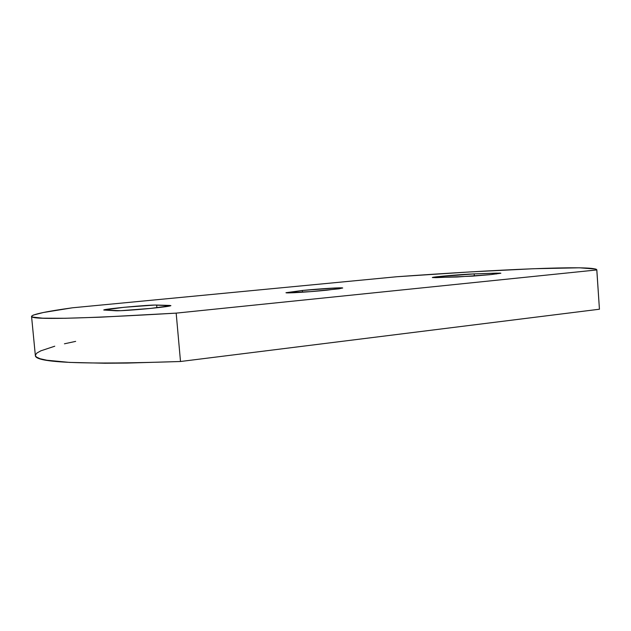 <?xml version="1.0" encoding="UTF-8"?>
<svg xmlns="http://www.w3.org/2000/svg" width="631" height="631" viewBox="0 0 631 631"><rect width="100%" height="100%" fill="white"/><g stroke="black" fill="none" stroke-linecap="round" stroke-linejoin="round"><path stroke-width="0.95" d="M496.25 273.136L500.864 273.223L490.886 274.595L500.162 273.097L474.173 273.893L436.447 276.835L432.369 277.53L435.989 277.64L472.666 276.126L490.886 274.595L457.159 277.001L432.369 277.545C431.454 276.954 462.578 274.24 474.173 273.893L474.331 276.007L474.173 273.893L496.25 273.136L496.313 274.012L496.25 273.136M169.629 305.436L170.898 305.625C170.252 306.169 163.563 307.092 150.848 308.385L170.796 305.727L154.698 305.057L123.999 307.305L103.807 310.05L120.529 310.704L150.848 308.385C136.146 309.86 119.078 311.012 115.678 310.767L103.784 310.018C102.711 309.04 149.437 304.678 156.662 305.057L156.906 307.754L156.662 305.057L169.629 305.436L169.684 306.035L169.629 305.436M302.359 290.473L302.501 292.216L302.359 290.473L285.993 292.713L302.359 290.473C319.87 288.73 343.201 287.294 342.712 288.028L326.968 290.189C308.985 292.003 285.125 293.439 285.985 292.697L310.255 291.656L339.123 288.801L342.609 287.957L336.623 287.933L302.359 290.473M31.55 316.36C32.773 314.262 46.41 311.406 72.462 307.794L43.334 312.511L33.222 315.106L31.582 316.17L32.489 317.062L42.734 318.182L65.222 318.276L100.55 317.18L176.175 313.126L596.792 269.942L599.434 309.222L180.505 361.5L176.175 313.126C78.836 318.836 30.627 319.917 31.55 316.36L35.352 355.482C34.808 362.754 83.189 364.765 180.505 361.5L176.175 313.126L596.792 269.942L595.893 269.074L579.605 267.804L533.66 268.727L470.048 271.929L396.733 276.749L72.462 307.794L396.733 276.749C495.169 269.674 593.85 264.91 596.816 269.776L599.434 309.222L180.505 361.5L127.257 363.07L104.856 363.235L69.434 362.399L46.797 360.23L40.124 358.739L36.377 357.012L35.352 355.466M35.368 355.103L36.906 353.037L40.794 350.844L54.763 346.206M64.441 343.8L75.657 341.379M599.434 309.222L596.816 269.784"/></g></svg>
